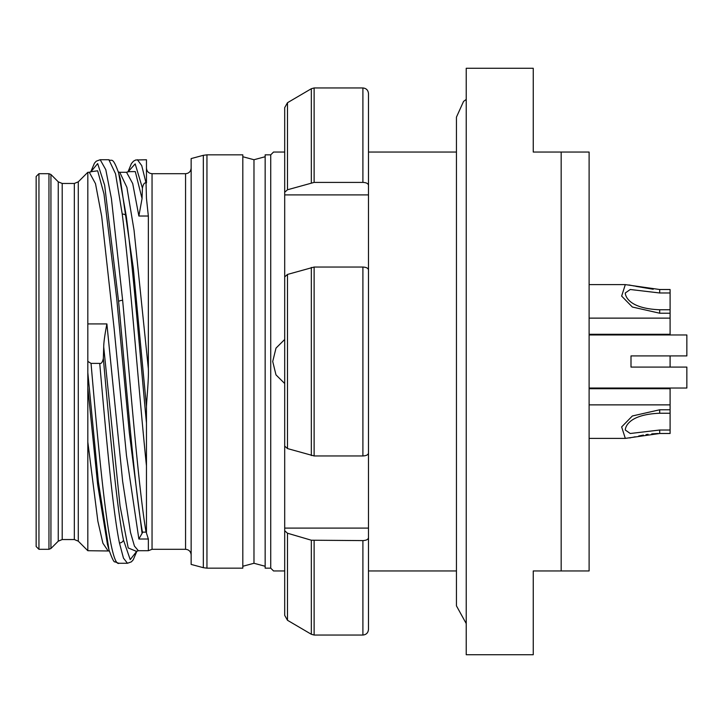 <?xml version="1.0" encoding="UTF-8"?>
<svg xmlns="http://www.w3.org/2000/svg" width="723" height="723" viewBox="0 0 723 723"><rect width="100%" height="100%" fill="white"/><g stroke="black" fill="none" stroke-linecap="round" stroke-linejoin="round"><path stroke-width="1.08" d="M659.71 289.516L670.094 289.516L670.094 292.978L659.71 292.978L659.71 289.516L625.314 284.609L621.644 296.087L632.354 307.022L659.71 313.222L670.094 313.222L670.094 334.27L589.109 334.27M670.094 409.778L670.094 413.24L659.71 413.24L659.71 409.778L670.094 409.778L670.094 388.73L589.109 388.73M659.71 409.778L632.363 415.978L621.644 426.913L625.314 438.391L659.71 433.484L670.094 433.484L670.094 430.022L659.71 430.022L630.266 433.502L625.287 430.022C625.296 427.465 628.151 414.478 659.71 413.24M670.094 413.24L670.094 430.022M659.71 292.978L630.266 289.498L625.287 292.978C625.287 295.544 628.188 308.531 659.71 309.76L670.094 309.76L670.094 313.222M670.094 292.978L670.094 309.76M628.92 284.952L634.46 286.046M635.689 286.317L653.221 289.254M658.111 433.493L651.748 433.872M648.097 434.315L645.991 434.631M643.416 435.074L638.689 436.023M635.192 436.791L632.101 437.46M630.673 437.74L629.706 437.921M670.094 355.915L670.094 367.085M686.85 388.034L589.109 388.034L686.85 388.034L686.85 367.085L630.998 367.085L630.998 355.915L686.85 355.915L686.85 334.966L589.109 334.966M589.109 152.047L589.109 570.953L561.175 570.953L561.175 152.047L589.109 152.047M561.175 152.047L533.249 152.047L533.249 68.269L466.227 68.269L466.227 654.731L533.249 654.731L533.249 570.953L561.175 570.953M456.448 570.953L368.486 570.953M456.448 152.047L368.486 152.047M284.699 383.524L275.987 374.866L272.716 361.5L275.996 348.115L284.699 339.476M273.529 152.047L284.699 152.047L273.529 152.047L270.736 154.839L270.736 568.161L273.529 570.953L284.699 570.953L273.529 570.953M270.736 568.161L265.151 568.161L265.151 154.839L270.736 154.839M265.151 566.263L253.981 563.271L253.981 159.729L265.151 156.737M242.811 361.5L242.811 154.839L206.95 154.839L206.95 568.161L242.811 568.161L242.811 361.5M203.335 567.682L191.143 564.419L191.143 158.581L203.335 155.318L203.335 567.682L206.95 568.161M128.54 171.667L135.291 171.595L142.051 198.59L142.422 188.07C143.262 184.148 144.464 182.44 146.037 182.946L146.462 198.473L148.351 216.023L148.351 368.667L134.053 230.266L126.905 187.393L119.756 172.291L118.355 172.002M109.318 550.998L87.817 550.709L87.817 442.06L97.867 521.247L102.892 543.19L107.953 550.709M128.884 171.378L126.543 172.291L132.707 183.561L138.87 216.023L142.051 198.59M146.462 182.946L146.462 159.765L135.707 159.991L133.502 161.175L131.405 163.588L127.935 172.002L135.183 163.877L142.422 188.07M119.449 542.991A4.193 3.751 -11.6 0 0 123.479 540.036L130.221 559.611L136.972 550.998L133.204 559.855L131.405 561.825L127.483 563.271L123.461 558.129L119.449 542.991C112.878 510.971 106.299 438.409 99.729 363.389C101.292 363.913 102.503 362.25 103.344 358.382L103.714 347.022C103.732 342.521 104.79 334.821 106.887 323.922L87.817 323.922L87.817 172.291L78.283 181.825L78.283 541.175L87.817 550.709M87.817 323.922L87.817 361.373L91.044 363.389C100.47 472.761 109.923 569.363 119.331 563.181M87.817 442.06L87.817 361.373M99.729 363.389L91.044 363.389M106.887 323.922L122.63 481.265L130.502 532.462L134.433 546.091L138.373 550.709L136.023 551.622M100.19 159.729L105.802 169.697L111.414 198.617L122.63 300.253A4.193 1.265 174.6 0 0 118.599 301.536L104.654 185.26L97.677 163.597L90.7 172.002L94.469 163.145L96.267 161.175L100.19 159.729L108.866 159.729L115.553 173.818L122.232 214.098C130.303 276.132 138.382 387.365 146.462 465.874L146.462 423.072C139.729 351.351 132.996 267.049 126.263 216.123L118.662 173.077L120.235 178.626L133.348 268.369L146.462 406.516L146.462 533.113L148.351 539.006L148.351 550.709L138.373 550.709M91.649 171.378L89.309 172.291L95.499 183.669L101.699 216.43L114.089 328.242L126.48 455.562L138.87 539.006L142.783 532.101M91.306 171.667L97.65 170.809L103.985 193.954L116.674 297.984L129.363 433.005L142.051 533.131M118.599 301.536C126.534 386.57 134.478 487.555 142.422 532.128L146.462 532.155M122.63 300.253C130.429 384.998 138.238 485.684 146.037 532.155M146.462 406.516C146.751 398.481 148.839 379.051 148.351 368.667M87.817 387.781L97.623 484.311L107.438 544.374L109.01 549.932C112.092 558.608 114.053 562.575 114.894 561.825L118.816 563.271L127.483 563.271M87.817 372.661L98.409 482.096L109.01 549.932M123.479 540.036C116.764 507.727 110.059 433.818 103.344 358.382M36.15 546.516L36.15 176.484L38.943 173.692L38.943 549.308L36.15 546.516M137.424 159.729L141.735 165.621L146.037 182.946M368.486 585.612L368.486 93.638L368.486 194.903L284.699 194.903L284.699 107.637L284.699 443.452M368.486 610.049L368.486 629.362C368.152 632.824 366.29 634.713 362.901 635.038C366.29 634.713 368.152 632.824 368.486 629.362L368.486 528.097L284.699 528.097L284.699 276.891L287.492 274.433L287.492 448.567L314.125 455.951L362.901 455.951C366.29 455.779 368.152 454.839 368.486 453.113L368.486 269.887C368.152 268.161 366.29 267.221 362.901 267.049L314.125 267.049L287.492 274.433M368.486 537.758C368.152 539.485 366.29 540.433 362.901 540.596L311.333 540.217L287.492 533.222L284.699 530.754L284.699 528.097L284.699 615.363L284.699 530.754M362.901 87.962C366.29 88.287 368.152 90.176 368.486 93.638C368.152 90.176 366.29 88.287 362.901 87.962L314.125 87.962L362.901 87.962L362.901 182.404C366.29 182.567 368.152 183.515 368.486 185.242M284.699 192.246L287.492 189.778L314.125 182.404L362.901 182.404M314.125 540.596L314.125 635.038L311.333 634.279L314.125 635.038L362.901 635.038L362.901 540.596M284.699 107.637L287.492 102.711L284.699 107.637M288.558 102.088L311.333 88.721L314.125 87.962L311.333 88.721L287.492 102.711L287.492 189.778M311.333 634.279L287.492 620.289L311.333 634.279L311.333 540.217M287.492 620.289L284.699 615.363L287.492 620.289L287.492 533.222M284.699 446.109L287.492 448.567M659.71 433.484L659.71 430.022M659.71 313.222L659.71 309.76M185.558 549.308L152.047 549.308L152.047 173.692L185.558 173.692L185.558 549.308C188.92 549.607 190.782 551.468 191.143 554.893M138.87 216.023L148.351 216.023M138.87 539.006L148.351 539.006M122.232 214.098A4.193 3.046 -7.5 0 1 126.263 216.123M103.714 347.022L120.045 505.91L128.206 547.935L136.367 551.333M78.283 541.175L74.333 539.539L74.333 183.461L78.283 181.825M74.333 183.461L62.205 183.461L62.205 539.539L58.256 541.175L50.935 548.495L50.935 174.505L48.956 173.692L38.943 173.692M58.256 541.175L58.256 181.825L62.205 183.461M50.935 548.495L48.956 549.308L48.956 173.692M362.901 455.951L362.901 267.049M314.125 87.962L314.125 182.404M314.125 267.049L314.125 455.951M311.333 182.783L311.333 88.721M311.333 455.562L311.333 267.438M589.109 404.871L670.094 404.871M589.109 438.391L625.314 438.391M589.109 318.129L670.094 318.129M589.109 284.609L625.314 284.609M253.981 563.271L242.811 566.263M253.981 159.729L242.811 156.737M203.335 155.318L206.95 154.839M185.558 173.692C188.92 173.393 190.782 171.532 191.143 168.107M152.047 173.692C148.658 173.357 146.796 171.496 146.462 168.107M126.543 172.291L119.756 172.291M89.309 172.291L87.817 172.291M108.866 159.729C111.776 162.033 112.327 155.183 118.662 173.068M148.351 550.709L152.047 549.308M74.333 539.539L62.205 539.539M58.256 181.825L50.935 174.505M48.956 549.308L38.943 549.308M466.227 623.578L456.448 605.865L456.448 117.135L463.542 101.428L466.227 99.422"/></g></svg>
